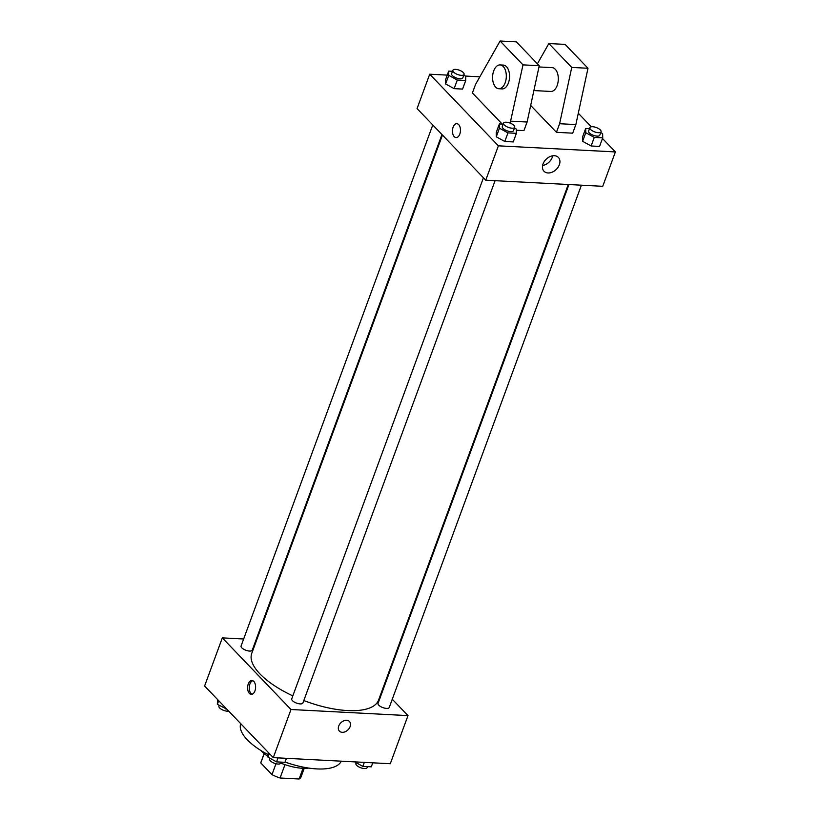 <?xml version="1.0" encoding="UTF-8"?>
<svg xmlns="http://www.w3.org/2000/svg" width="820" height="820" viewBox="0 0 820 820"><rect width="100%" height="100%" fill="white"/><g stroke="black" fill="none" stroke-linecap="round" stroke-linejoin="round"><path stroke-width="1.23" d="M303.062 768.299L299.126 779A21.351 8.302 20.2 0 0 301.053 776.919L304.21 768.33M299.126 779L280.061 778.006A21.351 8.302 20.2 0 1 271.984 774.623L260.791 762.948A21.351 8.302 20.2 0 1 260.965 762.18L264.132 753.59M284.97 764.64L280.061 778.006M264.204 753.652L260.791 762.948M275.991 763.727L271.984 774.623M308.781 768.094A31.795 12.361 -159.8 0 1 302.59 768.278A31.795 12.361 -159.8 0 1 280.799 763.092A5.965 2.316 20.2 0 1 276.289 763.799A5.965 2.316 20.2 0 1 270.323 760.806A5.965 2.316 20.2 0 1 269.595 759.002L269.893 758.223M268.007 756.45A31.795 12.361 -159.8 0 1 260.811 750.443M341.243 761.175A53.659 20.859 -159.8 0 1 316.879 768.914A53.659 20.859 -159.8 0 1 285.073 762.046M267.976 754.564A53.659 20.859 -159.8 0 1 240.721 723.66M392.278 699.224L407.991 715.614L390.289 763.738L273.285 757.629L204.61 686.002L222.322 637.878L243.653 638.995M407.991 715.614L290.987 709.505L273.285 757.629M338.742 726.007A6.96 5.012 -43.8 0 1 343.723 720.852A6.96 5.012 -43.8 0 1 349.453 721.497A6.96 5.012 -43.8 0 1 347.905 729.923A6.96 5.012 -43.8 0 1 339.408 731.122A6.96 5.012 -43.8 0 1 338.742 726.007M442.452 135.054L251.74 653.417A67.578 26.271 20.2 0 0 259.899 673.866A67.578 26.271 20.2 0 0 292.822 695.883M303.81 700.546A67.578 26.271 20.2 0 0 378.573 700.085L568.27 184.5M382.602 689.128L383.094 689.651M256.117 639.651L256.793 639.682M290.987 709.505L222.322 637.878M568.947 184.541L378.051 703.365A5.965 2.316 20.2 0 0 378.768 705.169A5.965 2.316 20.2 0 0 384.744 708.152A5.965 2.316 20.2 0 0 389.244 707.486L581.411 185.187M483.441 177.796L291.736 698.855A5.965 2.316 20.2 0 0 292.453 700.659A5.965 2.316 20.2 0 0 298.418 703.652A5.965 2.316 20.2 0 0 302.918 702.976L495.085 180.677M441.959 134.531L252.263 650.137A5.965 2.316 -159.8 0 1 245.856 650.25A5.965 2.316 -159.8 0 1 241.07 646.016L432.775 124.958M253.81 681.43A6.96 3.997 93 0 1 255.379 689.343A6.96 3.997 93 0 1 251.238 694.386A6.96 3.997 93 0 1 247.609 687.232A6.96 3.997 93 0 1 251.955 680.497A6.96 3.997 93 0 1 253.81 681.43M252.058 694.284A6.96 3.997 93 0 1 249.249 687.324A6.96 3.997 93 0 1 252.765 680.682M349.453 721.487A6.96 5.012 -43.8 0 1 347.895 729.923A6.96 5.012 -43.8 0 1 339.408 731.122M602.485 138.477L615.389 151.925L602.741 186.304L485.737 180.195L417.062 108.568L429.711 74.2L447.228 75.112M543.045 163.918A9.973 7.185 -43.8 0 1 550.179 156.528A9.973 7.185 -43.8 0 1 558.389 157.44A9.973 7.185 -43.8 0 1 556.165 169.525A9.973 7.185 -43.8 0 1 543.998 171.247A9.973 7.185 -43.8 0 1 543.045 163.918M615.389 151.925L498.386 145.827L485.737 180.195M542.604 165.476A9.973 7.185 136.2 0 0 552.69 155.81M578.295 113.252L591.281 126.782M465.34 76.055L479.843 76.813M459.805 134.111A6.96 3.997 93 0 1 456.094 137.575A6.96 3.997 93 0 1 452.476 130.421A6.96 3.997 93 0 1 456.822 123.687A6.96 3.997 93 0 1 459.805 134.111M498.386 145.827L429.711 74.2M456.822 123.687A6.96 3.997 -87 0 0 452.476 130.421A6.96 3.997 -87 0 0 456.104 137.575M582.6 141.296L582.528 137.042L582.6 141.296L591.117 145.991L582.6 141.296L585.757 132.707L585.695 128.453L589.508 128.648M599.553 146.431L591.117 145.991L599.553 146.431L602.72 137.842L594.274 137.401L585.757 132.707M445.608 83.948L445.547 79.694L445.608 83.948L454.126 88.642L445.608 83.948L448.776 75.358L448.704 71.104L452.517 71.299M462.572 89.083L454.126 88.642L462.572 89.083L465.729 80.493L457.293 80.052L448.776 75.358M496.274 136.797L496.213 132.532L496.274 136.797L504.792 141.491L496.274 136.797L499.441 128.197L499.37 123.943L503.183 124.138M513.238 141.932L504.792 141.491L513.238 141.932L516.395 133.332L507.949 132.891L499.441 128.197M556.442 132.317L559.609 123.728L571.745 67.424L548.857 43.542L565.103 44.393L587.991 68.265L575.855 124.568L572.698 133.168L556.442 132.317L530.683 105.442M502.25 124.097L472.402 92.968L475.569 84.368L500.097 41L516.354 41.851L539.242 65.723L527.106 122.026L523.949 130.616L516.344 130.226M533.892 90.569L550.825 91.45A11.921 6.847 -87 0 0 558.287 79.899A11.921 6.847 -87 0 0 552.065 67.629L538.976 66.953M548.857 43.542L537.397 63.796M500.067 64.924L503.316 65.087A11.921 6.847 93 0 1 508.42 82.963A11.921 6.847 93 0 1 502.076 88.908L498.827 88.734A11.921 6.847 93 0 1 492.605 76.475A11.921 6.847 93 0 1 500.067 64.924A11.921 6.847 93 0 1 505.171 82.799A11.921 6.847 93 0 1 498.827 88.734M500.097 41L522.996 64.872L510.153 123.102M575.855 124.568L559.609 123.728M587.991 68.265L571.745 67.424M539.242 65.723L522.996 64.872M527.106 122.026L510.86 121.175M226.75 709.085L217.351 704.349L217.515 699.46M226.094 708.408L225.869 709.044M218.694 700.69L217.351 704.349M219.227 705.374L218.94 706.163A5.965 2.316 20.2 0 0 219.657 707.967A5.965 2.316 20.2 0 0 228.718 711.145M286.446 758.315L284.97 762.323L276.535 761.882L268.017 757.188L268.181 752.299M278.011 757.875L276.535 761.882M269.36 753.529L268.017 757.188M372.772 762.815L371.296 766.833L362.85 766.392L354.66 761.872M364.326 762.374L362.85 766.392M356.208 762.723L355.921 763.512A5.965 2.316 20.2 0 0 356.638 765.316A5.965 2.316 20.2 0 0 362.604 768.309A5.965 2.316 20.2 0 0 367.114 767.633L367.483 766.628M463.792 75.204L465.657 76.239L465.729 80.493M452.886 70.305L451.625 73.738A5.965 2.316 20.2 0 0 452.343 75.542A5.965 2.316 20.2 0 0 458.308 78.535A5.965 2.316 20.2 0 0 462.818 77.859L464.079 74.415A5.965 2.316 20.2 0 0 459.282 70.182A5.965 2.316 20.2 0 0 452.886 70.305A5.965 2.316 20.2 0 0 453.603 72.109A5.965 2.316 20.2 0 0 459.579 75.091A5.965 2.316 20.2 0 0 464.079 74.415M457.293 80.052L454.126 88.642M448.704 71.104L445.547 79.694M514.458 128.043L516.323 129.078L516.395 133.332M503.552 123.143L502.291 126.577A5.965 2.316 20.2 0 0 503.008 128.381A5.965 2.316 20.2 0 0 508.974 131.374A5.965 2.316 20.2 0 0 513.474 130.698L514.745 127.264A5.965 2.316 20.2 0 0 509.948 123.031A5.965 2.316 20.2 0 0 503.552 123.143A5.965 2.316 20.2 0 0 504.269 124.947A5.965 2.316 20.2 0 0 510.235 127.94A5.965 2.316 20.2 0 0 514.745 127.264M507.949 132.891L504.792 141.491M499.37 123.943L496.213 132.532M600.773 132.553L602.649 133.588L602.72 137.842M589.877 127.653L588.606 131.087A5.965 2.316 20.2 0 0 589.334 132.891A5.965 2.316 20.2 0 0 595.299 135.874A5.965 2.316 20.2 0 0 599.799 135.208L601.06 131.764A5.965 2.316 20.2 0 0 596.273 127.53A5.965 2.316 20.2 0 0 589.877 127.653A5.965 2.316 20.2 0 0 590.595 129.457A5.965 2.316 20.2 0 0 596.56 132.44A5.965 2.316 20.2 0 0 601.06 131.764M594.274 137.401L591.117 145.991M585.695 128.453L582.528 137.042M281.157 762.128L280.788 763.123"/></g></svg>
